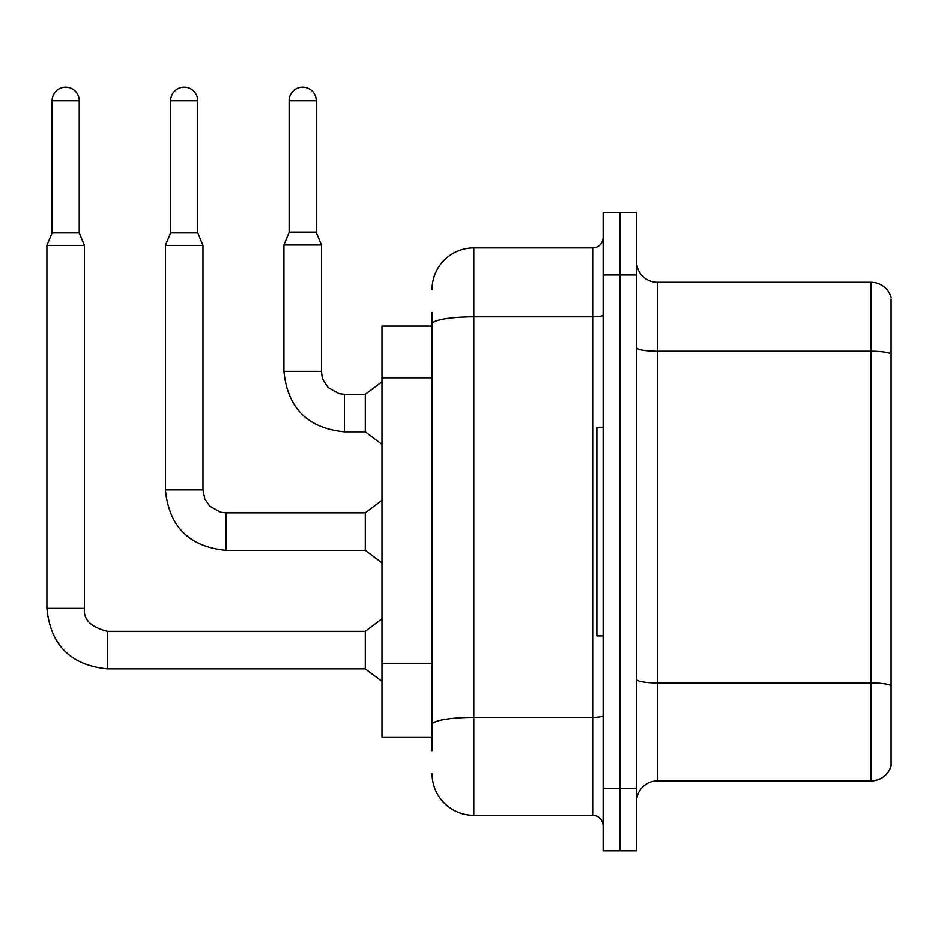 <?xml version="1.0" encoding="UTF-8"?>
<svg xmlns="http://www.w3.org/2000/svg" width="938" height="938" viewBox="0 0 938 938"><rect width="100%" height="100%" fill="white"/><g stroke="black" fill="none" stroke-linecap="round" stroke-linejoin="round"><path stroke-width="1.41" d="M381.989 737.116L432.066 737.116L381.989 737.116L381.989 326.072L432.066 326.072M636.55 801.802A20.871 20.871 0 0 1 657.409 780.932L871.074 780.932L871.074 282.256L657.409 282.256A20.871 20.871 0 0 1 636.55 261.397A20.871 20.871 0 0 0 657.409 282.256L657.409 780.932M619.854 788.237L619.854 850.825L636.55 850.825L636.55 788.237L619.854 788.237L619.854 850.825L603.157 850.825L603.157 788.237L619.854 788.237L619.854 274.951L619.854 788.237M603.157 788.237L603.157 212.363L619.854 212.363L619.854 274.951L619.854 212.363L636.55 212.363L636.55 788.237M891.1 298.952L891.1 765.912A20.871 20.871 0 0 1 871.074 780.932M891.1 297.276A20.871 20.871 0 0 0 871.074 282.256A20.871 20.871 0 0 1 891.1 297.276M891.1 354.118L891.1 685.584A20.871 3.623 180 0 0 871.074 682.981L657.409 682.981A20.871 3.623 0 0 1 636.55 679.358M432.066 750.681L432.066 312.506M432.066 289.561A41.729 41.729 0 0 1 473.796 247.831L473.796 815.357L592.734 815.357L592.734 247.831A10.435 10.435 0 0 0 603.157 237.396M473.796 247.831L592.734 247.831M603.157 825.792A10.435 10.435 0 0 0 592.734 815.357M473.796 815.357A41.729 41.729 0 0 1 432.066 773.627M316.27 232.389L289.139 232.389L289.139 100.729A13.566 13.566 0 0 1 302.704 87.175A13.566 13.566 0 0 1 316.27 100.729L316.27 232.389L321.488 244.912L283.933 244.912L283.933 371.354L321.453 371.354M344.434 394.3L365.304 394.3L365.304 431.855L344.434 431.855L344.434 394.3L339.064 393.667L328.206 387.582L323.305 380.312L322.121 376.724L321.488 371.354L321.488 244.912M603.157 427.271L596.908 427.271L596.908 635.917L603.157 635.917M79.238 232.812L52.118 232.812L52.118 100.729A13.566 13.566 0 0 1 65.683 87.175A13.566 13.566 0 0 1 79.238 100.729L79.238 232.812L84.455 245.322L84.455 608.375C83.201 619.514 90.845 627.159 107.413 631.333L107.413 668.888C70.702 665.253 50.523 645.086 46.9 608.375L46.9 245.322L84.455 245.322M84.455 608.375C83.201 619.514 90.845 627.159 107.413 631.333C90.845 627.159 83.201 619.514 84.455 608.375C83.201 619.514 90.845 627.159 107.413 631.333C90.845 627.159 83.201 619.514 84.455 608.375C83.201 619.514 90.845 627.159 107.413 631.333C90.845 627.159 83.201 619.514 84.455 608.375C83.201 619.514 90.845 627.159 107.413 631.333C90.845 627.159 83.201 619.514 84.455 608.375C83.201 619.514 90.845 627.159 107.413 631.333C90.845 627.159 83.201 619.514 84.455 608.375C83.201 619.514 90.845 627.159 107.413 631.333C90.845 627.159 83.201 619.514 84.455 608.375C83.201 619.514 90.845 627.159 107.413 631.333C90.845 627.159 83.201 619.514 84.455 608.375C83.201 619.514 90.845 627.159 107.413 631.333L365.304 631.333L365.304 668.888L107.413 668.888C70.702 665.253 50.523 645.086 46.9 608.375L84.455 608.375C83.201 619.514 90.845 627.159 107.413 631.333L107.413 631.368M197.754 232.812L170.634 232.812L170.634 100.729A13.566 13.566 0 0 1 184.188 87.175A13.566 13.566 0 0 1 197.754 100.729L197.754 232.812L202.971 245.322L165.416 245.322L165.416 489.871L202.971 489.871L202.971 245.322M202.971 489.871L204.789 498.817L209.69 506.098L220.547 512.183L225.917 512.816L365.304 512.816L365.304 550.371L225.917 550.371L225.917 512.851M432.066 377.803L381.989 377.803M432.066 663.647L381.989 663.647M891.1 353.837A20.871 3.623 180 0 0 871.074 351.222L657.409 351.222A20.871 3.623 0 0 1 636.55 347.599M636.55 274.951L603.157 274.951M603.157 715.6A10.435 1.817 0 0 1 592.734 717.406L473.796 717.406A41.729 7.246 180 0 0 432.066 724.652M432.066 324.044A41.729 7.246 180 0 1 473.796 316.798L592.734 316.798A10.435 1.817 0 0 0 603.157 314.992M289.139 100.729L316.27 100.729M52.118 100.729L79.238 100.729M170.634 100.729L197.754 100.729M165.416 489.871C169.039 526.581 189.206 546.748 225.917 550.371C189.206 546.748 169.039 526.581 165.416 489.871C169.039 526.581 189.206 546.748 225.917 550.371C189.206 546.748 169.039 526.581 165.416 489.871C169.039 526.581 189.206 546.748 225.917 550.371C189.206 546.748 169.039 526.581 165.416 489.871C169.039 526.581 189.206 546.748 225.917 550.371C189.206 546.748 169.039 526.581 165.416 489.871C169.039 526.581 189.206 546.748 225.917 550.371C189.206 546.748 169.039 526.581 165.416 489.871C169.039 526.581 189.206 546.748 225.917 550.371C189.206 546.748 169.039 526.581 165.416 489.871C169.039 526.581 189.206 546.748 225.917 550.371C189.206 546.748 169.039 526.581 165.416 489.871C169.039 526.581 189.206 546.748 225.917 550.371C189.206 546.748 169.039 526.581 165.416 489.871M283.933 371.354C287.556 408.065 307.723 428.232 344.434 431.855C307.723 428.232 287.556 408.065 283.933 371.354C287.556 408.065 307.723 428.232 344.434 431.855C307.723 428.232 287.556 408.065 283.933 371.354C287.556 408.065 307.723 428.232 344.434 431.855C307.723 428.232 287.556 408.065 283.933 371.354C287.556 408.065 307.723 428.232 344.434 431.855C307.723 428.232 287.556 408.065 283.933 371.354C287.556 408.065 307.723 428.232 344.434 431.855C307.723 428.232 287.556 408.065 283.933 371.354C287.556 408.065 307.723 428.232 344.434 431.855C307.723 428.232 287.556 408.065 283.933 371.354C287.556 408.065 307.723 428.232 344.434 431.855C307.723 428.232 287.556 408.065 283.933 371.354C287.556 408.065 307.723 428.232 344.434 431.855C307.723 428.232 287.556 408.065 283.933 371.354C287.556 408.065 307.723 428.232 344.434 431.855M46.9 608.375C50.523 645.086 70.702 665.253 107.413 668.888C70.702 665.253 50.523 645.086 46.9 608.375C50.523 645.086 70.702 665.253 107.413 668.888C70.702 665.253 50.523 645.086 46.9 608.375C50.523 645.086 70.702 665.253 107.413 668.888C70.702 665.253 50.523 645.086 46.9 608.375C50.523 645.086 70.702 665.253 107.413 668.888C70.702 665.253 50.523 645.086 46.9 608.375C50.523 645.086 70.702 665.253 107.413 668.888C70.702 665.253 50.523 645.086 46.9 608.375C50.523 645.086 70.702 665.253 107.413 668.888C70.702 665.253 50.523 645.086 46.9 608.375C50.523 645.086 70.702 665.253 107.413 668.888C70.702 665.253 50.523 645.086 46.9 608.375C50.523 645.086 70.702 665.253 107.413 668.888M365.304 431.855L381.989 444.378M365.304 394.3L381.989 381.789M289.139 232.389L283.933 244.912M365.304 668.888L381.989 681.41M365.304 631.333L381.989 618.81M52.118 232.812L46.9 245.322M365.304 550.371L381.989 562.894M365.304 512.816L381.989 500.294M170.634 232.812L165.416 245.322"/></g></svg>
